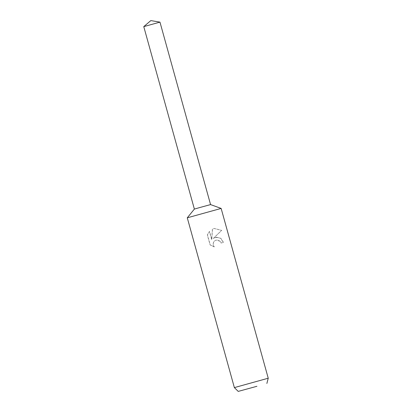 <?xml version="1.0" encoding="UTF-8"?>
<svg xmlns="http://www.w3.org/2000/svg" width="412" height="412" viewBox="0 0 412 412"><rect width="100%" height="100%" fill="white"/><g stroke="black" fill="none" stroke-linecap="round" stroke-linejoin="round"><path stroke-width="0.31" stroke-dasharray="2.06 1.54" d="M221.141 208.421L187.28 217.814M204.944 206.191L194.371 209.08L204.944 206.191M216.424 237.173L213.359 238.445L221.702 230.385L214.333 228.444L212.494 229.144L211.789 239.552L209.538 231.436L207.463 234.855L210.238 244.872L214.292 246.881L213.339 245.192L213.231 243.549L213.766 241.988L214.848 240.737L216.295 240L217.17 239.861L220.312 241.293L221.208 243.023L223.52 242.374L220.868 238.321L216.424 237.173M268.233 378.216L234.366 387.61M214.152 246.917L210.094 244.908L207.313 234.897L209.399 231.472L211.655 239.588L212.365 229.18L214.199 228.48L221.558 230.421L213.225 238.481L215.589 237.343L220.451 238.157L223.381 242.411L221.074 243.059L220.178 241.329L216.166 240.031L214.719 240.773L213.637 242.024L213.097 243.58L213.205 245.228L214.292 246.881M159.969 22.13L143.767 26.62M199.995 207.478L210.568 204.589"/><path stroke-width="0.62" d="M187.28 217.814L221.141 208.421L268.233 378.216L234.366 387.61L187.28 217.814L194.371 209.08L199.995 207.478L210.568 204.589L221.141 208.421M256.928 386.291L238.229 391.4L256.928 386.291M159.964 22.13L150.823 20.6L143.773 26.62L159.969 22.13L210.568 204.589M143.767 26.62L194.371 209.08L199.995 207.478M238.229 391.4L234.366 387.61M266.873 383.454L268.233 378.216"/></g></svg>
